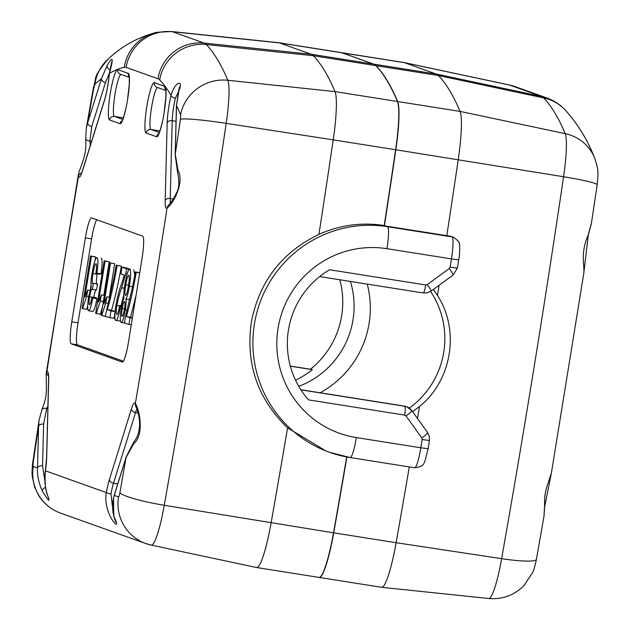 <?xml version="1.0" encoding="UTF-8"?>
<svg xmlns="http://www.w3.org/2000/svg" width="630" height="630" viewBox="0 0 630 630"><rect width="100%" height="100%" fill="white"/><g stroke="black" fill="none" stroke-linecap="round" stroke-linejoin="round"><path stroke-width="0.94" d="M536.413 559.401C534.894 566.409 533.649 570.748 532.673 572.426L523.963 585.616C514.096 595.358 502.362 599.65 488.754 598.5A47.478 6.607 -81 0 0 501.637 558.668A42.533 5.426 -170 0 0 536.413 559.401L543.997 516.112L544.454 507.819L551.431 472.784L583.782 273.389L588.396 234.053L591.42 223.335M588.396 234.053A4.253 2.953 22.5 0 1 588.247 235.116L591.326 223.965M544.454 507.819A4.253 3.111 -2.3 0 0 544.627 506.859L543.997 516.104M409.295 466.917A1914.05 266.388 -81 0 1 396.12 542.713L333.711 532.838A53.172 7.402 99 0 1 319.229 577.434L381.63 587.31A53.172 7.402 -81 0 0 381.685 587.317A53.172 7.402 -81 0 0 396.12 542.713L501.637 558.668A1908.365 265.592 -81 0 0 563.582 176.739A47.478 6.607 -81 0 0 565.197 133.654L460.05 111.4A53.172 7.402 99 0 1 458.238 159.65A1914.05 266.388 99 0 1 446.796 235.683M350.438 281.445A85.066 84.215 -70.4 0 1 298.777 386.324M295.541 380.173A85.066 84.215 109.6 0 0 312.362 369.66L290.359 366.18M312.362 369.66L290.328 366.061L311.795 369.456M384.418 225.595A1914.05 266.388 -81 0 0 395.837 149.775A53.172 7.402 -81 0 0 397.648 101.524A1700.551 236.667 -81 0 0 376.063 65.662A212.672 29.602 99 0 0 373.897 64.173L342.074 52.81L404.476 62.685A212.672 29.602 -81 0 0 403.932 62.528A212.672 29.602 -81 0 0 403.72 62.488L341.318 52.613A212.672 29.602 99 0 1 342.074 52.81M409.311 408.098A85.066 84.215 109.6 0 0 430.613 291.438M433.353 289.461L437.488 295.454C460.042 329.994 451.97 380.528 419.485 406.5L412.571 411.65M397.648 101.524L460.05 111.4A1700.551 236.667 -81 0 0 438.464 75.529A212.672 29.602 -81 0 0 436.299 74.049L541.572 96.461A42.533 42.108 -70.4 0 1 546.911 97.973L515.088 86.609A42.533 42.108 109.6 0 0 509.749 85.097L541.572 96.461A206.986 28.807 99 0 1 543.682 97.91A1694.857 235.88 99 0 1 565.197 133.654A42.533 41.092 -22.7 0 1 594.507 157.634C587.168 139.262 577.379 123.354 565.141 109.911A42.533 41.879 136.5 0 0 543.682 97.91L438.464 75.529L376.063 65.662M439.094 285.272A1914.05 266.388 99 0 1 437.488 295.454M417.485 418.501A1914.05 266.388 -81 0 0 419.485 406.5M310.425 369.243A85.066 84.215 109.6 0 0 339.775 279.759M333.711 532.838A1914.05 266.388 -81 0 0 346.902 456.994M515.088 86.609L509.229 84.948A206.986 28.807 99 0 1 509.749 85.097L404.476 62.685L436.299 74.049L373.897 64.173M367.259 284.106A95.705 94.736 -70.4 0 1 320.158 392.773M137.939 413.004L135.537 412.626A4.253 3.055 -162.7 0 1 131.457 408.854A23.349 3.252 99 0 1 134.757 402.885A23.601 3.284 99 0 1 135.332 403.633C138.324 406.515 145.483 433.731 133.718 443.733L126.063 457.553A4.253 3.055 -162.7 0 1 126.165 456.947L114.353 494.786A4.253 3.055 17.3 0 0 114.251 495.393C112.132 502.496 112.046 509.623 113.991 516.75C123.874 535.965 102.304 514.584 106.352 492.573A23.349 3.252 99 0 1 109.415 479.477A4.253 3.055 17.3 0 0 113.495 483.241L117.747 483.919M46.691 457.081L48.683 379.307A4.253 2.898 -178.5 0 0 48.589 379.851L46.596 457.632A4.253 2.898 1.5 0 1 46.691 457.081A23.349 3.252 99 0 1 45.407 470.815C44.447 482.399 45.439 491.25 48.384 497.377C50.085 502.567 48.1 500.511 42.438 491.211C38.824 483.533 37.178 475.792 37.509 467.995A4.253 2.898 1.5 0 1 42.549 465.83L43.62 424.155A4.253 2.898 -178.5 0 0 38.572 426.321L39.044 420.391L41.832 409.894A4.253 2.953 21.5 0 1 46.675 408.626L47.919 405.917M112.526 507.055L110.99 493.959A4.253 0.638 -169.8 0 1 106.352 492.573L45.407 470.815A4.253 0.425 -171.8 0 0 45.352 470.862L46.596 457.632M113.991 516.75A4.253 3.048 164.5 0 1 113.817 516.317L115.692 521.845M82.404 171.084L104.446 100.501A4.253 3.055 17.3 0 1 104.541 99.886L82.506 170.47A4.253 3.055 17.3 0 0 82.404 171.084A23.373 3.252 99 0 1 78.514 176.243A4.253 4.087 -19.9 0 1 81.64 172.951M104.541 99.886C106.761 92.397 108.352 83.656 109.329 73.671L109.329 73.671A4.253 1.906 5 0 1 109.407 73.379A1652.797 230.021 -81 0 1 124.307 67.292A42.533 42.06 -102.3 0 1 156.862 32.311C138.001 37.17 121.763 46.1 108.155 59.094A42.533 41.517 48.1 0 0 94.949 84.168L93.712 88.326A1868.336 260.025 -81 0 0 87.688 122.74L86.318 128.189L85.727 138.151A4.253 3.111 -3.3 0 0 89.893 141.018L91.767 126.504L105.486 82.569A4.253 3.055 -162.7 0 1 101.406 78.797L107.226 65.347C113.006 55.243 113.739 57.921 109.407 73.379A23.389 3.252 99 0 1 104.446 100.501M48.518 376.023A4.253 4.142 -134.5 0 1 46.833 372.039A1865.131 259.576 -81 0 1 62.654 271.947A1865.209 259.584 -81 0 1 78.514 176.243L78.443 174.179M85.727 138.151C86.365 149.302 84.979 154.429 83.404 159.492L78.569 173.534M94.949 84.168A1652.388 229.966 99 0 1 101.406 78.797L87.688 122.74A4.253 3.055 17.3 0 0 91.767 126.504M126.165 456.947L133.97 441.63C141.443 432.708 140.923 417.722 135.513 405.807L135.513 405.807A4.253 4.095 159.2 0 1 135.332 403.633A1865.028 259.56 -81 0 0 167.068 207.884A4.253 4.134 44 0 1 168.171 205.593L168.171 205.593C173.368 199.466 174.313 197.584 176.691 192.426C179.235 188.464 179.503 181.613 177.487 171.864L175.179 154.594A4.253 2.898 -178.5 0 1 175.274 154.043L177.904 169.998C185.614 183.795 170.714 206.766 167.068 207.884A23.397 3.252 -81 0 1 165.178 200.655A4.253 2.898 1.5 0 1 170.218 198.489L173.25 198.97M105.328 316.024L113.636 279.295L116.259 265.143L121.33 266.128C118.385 283.13 115.101 297.848 111.486 310.283L115.085 311.566L110.959 310.921L109.872 317.646L101.131 315.236L109.628 262.773L114.691 263.757L109.273 297.218M326.175 451.104L287.564 427.857C257.213 398.467 245.22 362.77 251.567 320.78C259.836 280.87 282.287 252.063 318.93 234.376A1914.05 266.388 -81 0 0 333.223 139.868L395.624 149.743A53.172 7.402 -81 0 0 397.435 101.493A1700.551 236.667 -81 0 0 375.85 65.622A212.672 29.602 -81 0 0 373.684 64.134L341.862 52.778A212.672 29.602 -81 0 0 341.106 52.581L278.704 42.706A212.672 29.602 -81 0 0 278.491 42.683L171.423 31.5L156.862 32.311M318.93 234.376C339.838 225.036 361.596 222.083 384.221 225.516A1914.05 266.388 -81 0 0 395.624 149.743M300.849 389.718L404.31 406.082A10.631 10.529 -70.4 0 1 406.185 406.563L406.752 406.767A10.631 10.529 109.6 0 0 404.877 406.287L300.927 389.844M142.081 258.127L128.488 342.074A21.27 2.961 99 0 1 122.33 362.061A21.27 2.961 99 0 1 122.252 362.045L71.214 343.822A21.27 2.961 99 0 1 71.781 321.828L85.373 237.88A21.27 2.961 99 0 1 91.531 217.886A21.27 2.961 99 0 1 91.61 217.901L142.648 236.124A21.27 2.961 99 0 1 142.081 258.127M177.904 169.998A4.253 2.662 163.5 0 0 177.487 171.864M96.067 263.623C95.114 263.789 94.083 267.104 92.972 273.585C92.051 279.681 91.964 283.098 92.72 283.823L93.421 283.319L92.35 289.335A12.127 1.685 -81 0 0 92.232 289.217C91.452 288.91 90.578 291.438 89.602 296.785C88.893 301.573 88.846 304.203 89.46 304.668C90.2 304.613 91.035 302.061 91.964 297.029L92.767 298.022C91.161 306.432 89.743 310.669 88.515 310.74C87.381 309.952 87.428 305.267 88.657 296.675L91.311 286.618C90.736 284.445 90.996 279.98 92.075 273.207C93.894 262.93 95.563 257.725 97.075 257.583C98.264 258.576 98.201 263.773 96.886 273.168L101.044 273.829L100.028 274.176L95.87 273.514C96.697 267.616 96.768 264.316 96.067 263.623L95.996 263.608M96.886 273.168L95.87 273.514M46.124 373.952L78.451 174.163M41.832 409.894L41.832 409.894C46.384 398.01 46.218 394.325 46.431 388.678L46.171 373.637L46.833 372.039A23.601 3.284 99 0 1 47.573 371.755A23.349 3.252 99 0 1 48.683 379.307M107.226 65.347A4.253 2.906 30.7 0 0 109.801 69.804M101.123 258.221L101.241 258.237C102.422 259.237 102.359 264.427 101.044 273.829M91.964 297.029L96.122 297.683L96.925 298.683C95.327 307.093 93.909 311.33 92.673 311.393L88.515 310.74M104.171 260.828L105.084 261.151L98.461 302.038L101.351 294.887L100.343 301.085L96.256 313.504L95.673 313.291L104.171 260.828L109.242 261.812L103.824 295.273M450.096 267.151L457.364 268.104L458.695 259.851L451.434 258.899A21.27 2.961 -81 0 0 452.001 236.896A8.505 8.418 109.6 0 1 453.498 237.282L451.513 236.573A8.505 8.418 109.6 0 0 450.017 236.187L452.001 236.896L387.513 226.698A21.27 2.961 99 0 1 386.954 248.692L451.434 258.899L450.096 267.151L449.253 268.537L427.298 284.587L425.73 284.973L329.6 269.758A85.066 84.215 -70.4 0 0 308.543 399.877L404.649 415.091L406.027 415.934L421.809 437.96L422.179 439.535L420.84 447.78L356.359 437.574A95.705 94.736 -70.4 0 1 278.05 328.325A95.705 94.736 -70.4 0 1 386.954 248.692M176.038 121.291L172.218 120.684A19.144 2.662 99 0 1 175.392 98.217A4.253 2.095 -166.4 0 1 171.053 95.39C174.833 81.522 184.07 78.703 178.841 90.885A4.253 2.953 -164.9 0 0 178.503 91.586L176.431 106.171A4.253 2.898 1.5 0 1 176.518 105.62A1652.388 229.966 99 0 1 180.621 114.754A42.533 41.092 -22.7 0 1 227.808 80.27L335.034 91.618A1700.551 236.667 -81 0 0 313.449 55.755A212.672 29.602 -81 0 0 311.283 54.267L279.46 42.903A212.672 29.602 -81 0 0 278.704 42.706M128.74 275.286C127.835 275.334 126.843 278.499 125.764 284.791C124.779 291.225 124.693 294.793 125.496 295.478C126.402 295.391 127.394 292.225 128.457 285.973C129.449 279.555 129.544 275.995 128.74 275.286L128.678 275.279M125.764 284.791L128.575 285.232M135.348 271.955L136.253 272.278C133.308 289.288 130.024 304.007 126.41 316.441L130.048 317.733L128.953 324.466L124.409 322.843L125.291 317.394L132.717 286.107L135.348 271.955L139.726 272.695M96.256 313.504L100.422 314.157L102.485 306.849M126.41 316.441L132.426 317.756M130.048 317.733L132.371 318.103M136.253 272.278L139.702 272.822M129.386 286.17C128.26 293.052 127.095 297.329 125.882 299.022C126.291 300.967 126.087 304.581 125.26 309.858C123.74 318.378 122.362 322.552 121.133 322.379C119.984 321.662 120.031 316.961 121.291 308.267C122.157 303.132 123.063 299.833 124.008 298.352C123.511 295.785 123.803 291.131 124.874 284.374C126.646 274.31 128.26 269.262 129.725 269.238C131.032 270.278 130.914 275.924 129.386 286.17L132.599 286.682M125.882 299.022L129.804 299.636M96.39 289.879C95.618 289.572 94.736 292.092 93.76 297.439M89.602 296.785L91.941 297.155M117.164 265.466C114.227 282.476 110.943 297.195 107.32 309.621L111.486 310.283M82.624 308.637L82.042 308.424L90.539 255.961L91.452 256.284L84.829 297.171L87.712 290.02L86.712 296.218L82.624 308.637L86.79 309.291L87.704 305.731M326.175 451.096L329.49 452.285A116.967 115.794 109.6 0 1 256.615 313.48A116.967 115.794 109.6 0 1 387.513 226.698L384.221 225.516M90.539 255.961L95.61 256.945L95.02 260.607M91.452 256.284L95.61 256.945M96.729 219.728A21.27 2.961 -81 0 0 91.618 238.864L78.018 322.812A21.27 2.961 -81 0 0 77.459 344.815L123.378 361.203M119.629 305.479L120.424 306.479C118.676 316.118 117.117 320.78 115.763 320.465C114.487 319.764 114.542 314.685 115.92 305.204C117.613 296.202 119.432 289.264 121.377 284.382L124.362 275.152L120.897 273.908L121.984 267.183L126.614 268.837A12.545 1.748 99 0 1 125.764 273.467L121.708 287.847C120.007 292.076 118.385 297.951 116.841 305.463C116.046 311 116.022 313.984 116.763 314.417C117.621 314.527 118.582 311.543 119.629 305.479L121.724 305.81M120.424 306.479L121.566 306.652M180.621 114.754L180.456 119.298A1865.887 259.678 99 0 1 175.274 154.043L176.518 105.62L178.841 90.885M107.32 309.621L110.959 310.921M287.564 427.857A1914.05 266.388 99 0 1 271.097 522.931A53.172 7.402 99 0 1 256.615 567.528A53.172 7.402 99 0 1 256.56 567.52L151.271 545.1A47.478 6.607 -81 0 0 164.257 505.284A1908.365 265.592 -81 0 0 226.194 123.354A42.533 3.111 -171.6 0 0 180.456 119.298M120.456 321.032L115.763 320.465M178.503 91.586L179.511 86.987L179.723 87.728M133.718 443.733A4.253 2.811 -143.5 0 1 133.97 441.63M109.628 262.773L114.691 263.757M110.534 263.096L103.911 303.983L106.801 296.832L109.667 297.281M97.217 273.727L97.13 274.239C96.209 280.342 96.13 283.752 96.878 284.476M92.972 273.585L97.13 274.239M124.488 301.526C123.819 301.384 123.063 303.684 122.228 308.409C121.503 313.283 121.464 315.921 122.102 316.323C122.771 316.457 123.519 314.181 124.362 309.503C125.11 304.526 125.149 301.864 124.488 301.526L124.433 301.51M122.228 308.409L124.472 308.763M128.953 324.466L131.276 324.828M101.351 294.887L104.344 295.36M100.343 301.085L103.344 301.557M385.529 225.989L450.017 236.187M256.615 567.528L319.016 577.403A53.172 7.402 -81 0 0 333.506 532.807A1914.05 266.388 -81 0 0 346.689 456.955M91.043 285.13L90.468 288.705M93.421 283.319L97.587 283.973L96.508 289.997L92.35 289.335M115.046 312.015L114.03 318.308L109.872 317.646M116.259 265.143L121.33 266.128M121.984 267.183L126.142 267.844L130.308 269.333M123.763 294.879L121.07 305.707M133.804 269.884L134.788 275.152M136.072 295.234L130.567 317.095M86.712 296.218L88.68 296.533M125.354 323.048L121.133 322.379M105.084 261.151L109.242 261.812M87.712 290.02L89.972 290.375M121.708 287.847L124.307 288.257M126.614 268.837L129.323 269.27M106.801 296.832L105.793 303.03L108.155 303.408M105.793 303.03L101.713 315.449M125.26 309.858L127.252 310.173M121.243 322.402L124.709 322.946M42.438 491.211A4.253 2.449 -26.1 0 1 45.549 487.321M92.767 298.022L96.925 298.683M116.841 305.463L119.558 305.897M397.435 101.493L335.034 91.618A53.172 7.402 99 0 1 333.223 139.868L226.194 123.354A47.478 6.607 -81 0 0 227.808 80.27A1694.857 235.88 -81 0 0 206.293 44.525A42.533 41.879 136.5 0 0 159.65 79.908A164.509 22.893 99 0 0 157.972 78.758A42.533 42.108 -70.4 0 1 204.191 43.076L172.368 31.713A42.533 42.108 109.6 0 0 126.15 67.394A164.509 22.893 99 0 0 124.307 67.292M591.326 223.918L597.169 184.787A42.533 3.111 -171.6 0 0 563.582 176.739L395.837 149.775M60.551 513.111C51.156 509.67 43.777 503.653 38.422 495.07L34.65 487.155L32.288 476.445C31.736 474.169 32.39 463.373 32.823 462.192A42.533 3.237 8.4 0 1 33.303 461.806A4.993 0.693 -81 0 0 33.248 466.476A42.533 42.108 109.6 0 0 60.551 513.111L145.814 543.556A42.533 42.108 -70.4 0 1 118.511 496.912A4.993 0.693 -81 0 0 119.897 492.723A42.533 5.426 10 0 0 164.257 505.284L333.506 532.807M151.153 545.068A42.533 42.108 -70.4 0 1 145.814 543.556L151.271 545.1A47.478 6.607 -81 0 1 151.153 545.068M119.897 492.723A1868.273 260.017 -81 0 0 126.063 457.553L114.251 495.393L118.511 496.912M33.248 466.476L37.509 467.995L38.572 426.321A1868.273 260.017 -81 0 0 33.303 461.806M110.99 493.959A19.144 2.662 99 0 1 113.495 483.241L135.537 412.626A19.144 2.662 99 0 1 136.789 409.295M90.342 145.38L89.893 141.018L91.618 141.293M404.31 406.082L404.877 406.287A8.505 1.181 99 0 1 404.649 415.091M427.518 432.55A8.505 0.992 144.4 0 1 427.589 432.597L411.807 410.571A8.505 0.992 144.4 0 0 411.737 410.524A10.631 10.529 109.6 0 0 406.752 406.767L411.807 410.571A8.505 0.992 144.4 0 1 406.027 415.934M93.712 88.326A42.533 5.308 -170 0 1 93.429 87.523L86.318 128.189M171.423 31.5A206.986 28.807 -81 0 1 172.368 31.713L279.46 42.903L341.862 52.778M373.684 64.134L311.283 54.267L204.191 43.076A206.986 28.807 -81 0 1 206.293 44.525L313.449 55.755L375.85 65.622M414.611 467.751A21.27 2.961 -81 0 0 414.682 467.767L350.201 457.569L329.49 452.285A116.967 115.794 109.6 0 0 350.123 457.545A21.27 2.961 -81 0 0 350.201 457.569A21.27 2.961 -81 0 0 356.359 437.574M414.682 467.767A21.27 2.961 -81 0 0 420.84 447.78L428.109 448.733L424.982 461.16C423.439 462.404 425.691 466.326 414.682 467.767M43.62 424.155L46.675 408.626L47.848 408.815M123.354 117.849L114.408 116.44A4.253 4.213 -70.4 0 0 109.573 119.976A25.515 3.552 99 0 1 110.25 93.579A25.515 3.552 99 0 1 117.731 69.607L128.221 73.356A4.253 4.213 109.6 0 0 129.111 76.718M117.731 69.607A4.253 4.213 109.6 0 0 120.456 74.269L129.213 77.395M122.771 119.424L114.408 116.44A21.27 2.961 99 0 1 114.833 95.311A21.27 2.961 99 0 1 120.96 74.45M105.486 82.569L109.376 73.143M428.109 448.733L429.44 440.496L422.179 439.535M77.459 344.815L71.214 343.822M78.018 322.812L71.781 321.828M429.44 440.496L429.274 436.251L427.589 432.597A8.505 0.992 144.4 0 1 421.809 437.96M165.792 90.452L157.035 87.334A4.253 4.213 -70.4 0 1 154.303 82.664A25.523 3.552 -81 0 0 146.821 106.635A25.523 3.552 -81 0 0 146.144 133.032A4.253 4.213 -70.4 0 1 150.987 129.496A21.27 2.961 99 0 1 151.413 108.368A21.27 2.961 99 0 1 157.539 87.507M170.399 202.97A19.144 2.662 99 0 1 170.218 198.489L172.218 120.684A4.253 2.898 1.5 0 0 167.178 122.85L165.178 200.655M453.041 275.003A8.505 0.685 -126.2 0 0 453.135 275.003A8.505 0.685 -126.2 0 0 449.253 268.537M91.618 238.864L85.373 237.88M431.085 291.052A8.505 0.685 -126.2 0 0 431.188 291.052L427.345 292.816L423.265 292.966L319.67 276.578L423.234 292.958A8.505 1.181 -81 0 0 423.265 292.966A8.505 1.181 -81 0 0 425.73 284.973M165.69 89.783A4.253 4.213 -70.4 0 1 164.792 86.412A25.523 3.552 99 0 1 164.123 112.809A25.523 3.552 99 0 1 156.642 136.781A4.253 4.213 109.6 0 1 158.807 133.71M125.764 273.467L127.197 273.696M175.392 98.217L178.385 92.019M157.972 78.758L126.15 67.394M457.364 268.104L453.135 275.003L431.188 291.052A8.505 0.685 -126.2 0 0 427.298 284.587M167.178 122.85A23.381 3.252 99 0 1 168.911 106.202A23.389 3.252 99 0 1 171.053 95.39A1652.797 230.021 -81 0 0 159.65 79.908M131.457 408.854L109.415 479.477M146.144 133.032L156.642 136.781M154.303 82.664L164.792 86.412M109.573 119.976L120.062 123.724A25.523 3.552 -81 0 0 127.544 99.753A25.523 3.552 -81 0 0 128.221 73.356M120.062 123.724A4.253 4.213 -70.4 0 1 122.228 120.653M44.856 480.974L42.549 465.83M159.925 130.914L150.987 129.496L159.351 132.481M551.431 472.784L546.927 486.699C545.415 491.809 544.249 496.267 544.627 506.859M588.247 235.116C585.105 241.747 583.443 249.181 583.27 257.426C583.498 267.514 584.254 267.703 583.774 273.381M509.229 84.948L403.932 62.528M565.141 109.911C560.227 104.651 554.148 100.674 546.911 97.973M597.169 184.787C598.012 174.014 599.303 171.825 594.507 157.634M488.754 598.5L381.685 587.317M32.823 462.192L39.044 420.391M109.329 73.671L111.699 62.047M114.353 494.786L113.51 497.905L113.817 516.317M82.506 170.47L81.325 174.14M176.431 106.171L175.179 154.594M165.918 89.925L165.824 97.414L164.17 112.235C162.934 121.905 159.114 134.214 158.508 134.221L158.973 133.812M108.155 59.094C91.255 79.215 97.24 76.962 93.429 87.523M45.352 470.862C42.793 484.312 48.927 499.212 48.604 498.338L48.557 497.842M453.498 237.282C457.908 240.361 459.861 242.66 459.349 244.164C459.947 244.046 459.869 254.236 458.695 259.851M48.612 375.181L48.589 379.851M129.339 76.868L129.252 84.349L127.591 99.178C126.362 108.848 122.535 121.157 121.929 121.165L122.393 120.755"/></g></svg>
